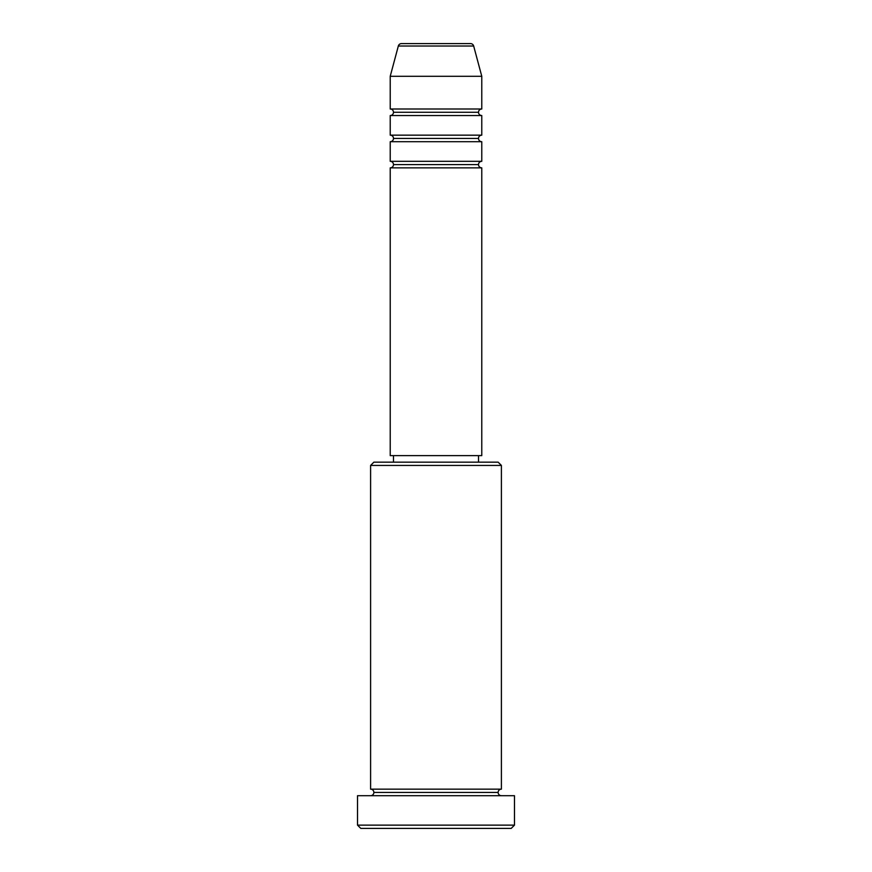 <?xml version="1.0" encoding="UTF-8"?>
<svg xmlns="http://www.w3.org/2000/svg" width="872" height="872" viewBox="0 0 872 872"><rect width="100%" height="100%" fill="white"/><g stroke="black" fill="none" stroke-linecap="round" stroke-linejoin="round"><path stroke-width="1.31" d="M481.78 109L481.78 76.3L473.67 46.02A3.27 3.27 0 0 0 470.509 43.6L401.491 43.6A3.27 3.27 0 0 0 398.33 46.02L473.67 46.02A3.27 3.27 0 0 0 470.509 43.6L401.491 43.6A3.27 3.27 0 0 0 398.33 46.02L390.22 76.3L481.78 76.3L473.67 46.02L398.33 46.02L390.22 76.3L390.22 109A3.27 3.27 0 0 1 393.49 112.27A3.27 3.27 0 0 1 390.22 115.54L390.22 135.16A3.27 3.27 0 0 1 393.49 138.43A3.27 3.27 0 0 1 390.22 141.7L390.22 161.32A3.27 3.27 0 0 1 393.49 164.59A3.27 3.27 0 0 1 390.22 167.86L390.22 455.62L481.78 455.62L481.78 167.86A3.27 3.27 0 0 1 478.51 164.59L393.49 164.59A3.27 3.27 0 0 0 390.22 161.32L481.78 161.32L481.78 141.7A3.27 3.27 0 0 1 478.51 138.43L393.49 138.43A3.27 3.27 0 0 0 390.22 135.16L481.78 135.16L481.78 115.54A3.27 3.27 0 0 1 478.51 112.27L393.49 112.27A3.27 3.27 0 0 0 390.22 109L481.78 109L481.78 76.3L390.22 76.3L390.22 109L481.78 109A3.27 3.27 0 0 0 478.51 112.27A3.27 3.27 0 0 0 481.78 115.54L390.22 115.54A3.27 3.27 0 0 0 393.49 112.27L478.51 112.27M501.4 465.43L498.13 462.16L373.87 462.16L370.6 465.43L501.4 465.43L370.6 465.43L370.6 789.16A3.27 3.27 0 0 1 373.87 792.43A3.27 3.27 0 0 1 370.6 795.7A3.27 3.27 0 0 0 373.87 792.43A3.27 3.27 0 0 0 370.6 789.16L501.4 789.16L501.4 465.43L501.4 789.16A3.27 3.27 0 0 0 498.13 792.43A3.27 3.27 0 0 1 501.4 789.16L370.6 789.16L370.6 465.43L373.87 462.16L498.13 462.16L501.4 465.43M357.52 825.13L360.79 828.4L511.21 828.4L514.48 825.13L357.52 825.13L514.48 825.13L514.48 795.7L357.52 795.7L357.52 825.13L357.52 795.7L514.48 795.7L514.48 825.13L511.21 828.4L360.79 828.4L357.52 825.13M501.4 795.7A3.27 3.27 0 0 1 498.13 792.43L373.87 792.43L498.13 792.43A3.27 3.27 0 0 0 501.4 795.7M481.78 141.7L390.22 141.7L390.22 161.32L481.78 161.32L481.78 141.7L390.22 141.7A3.27 3.27 0 0 0 393.49 138.43L478.51 138.43A3.27 3.27 0 0 1 481.78 135.16L481.78 115.54L390.22 115.54L390.22 135.16L481.78 135.16M481.78 167.86L390.22 167.86L390.22 455.62L481.78 455.62L481.78 167.86L390.22 167.86A3.27 3.27 0 0 0 393.49 164.59L478.51 164.59A3.27 3.27 0 0 1 481.78 161.32M478.51 462.16L478.51 455.62L478.51 462.16M393.49 455.62L393.49 462.16L393.49 455.62"/></g></svg>
